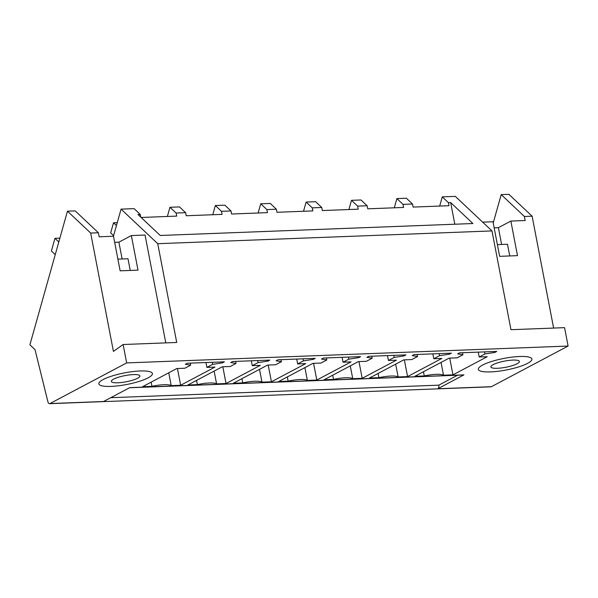 <?xml version="1.0" encoding="UTF-8"?>
<svg xmlns="http://www.w3.org/2000/svg" width="598" height="598" viewBox="0 0 598 598"><rect width="100%" height="100%" fill="white"/><g stroke="black" fill="none" stroke-linecap="round" stroke-linejoin="round"><path stroke-width="0.9" d="M123.121 344.515L113.426 351.385L90.679 233.056L67.462 211.184L29.9 344.822L35.02 349.651L47.93 401.849A2.885 1.622 -92.2 0 0 49.529 403.68A2.885 1.622 -92.2 0 0 49.948 403.56L126.664 362.911L123.121 344.515L176.724 342.467L157.737 243.692L121.065 209.136L113.441 236.247M165.788 342.886L145.052 235.044L131.358 235.567L118.89 242.168L122.119 258.971M126.664 362.911L568.1 346.048L564.564 327.652L510.961 329.7L491.975 230.925L455.302 196.368L442.266 196.869L448.395 202.647L450.653 202.558L472.906 223.532L160.234 235.477L137.981 214.503L140.238 214.42L134.102 208.635L121.065 209.136M157.737 243.692L491.975 230.925M67.462 211.184L75.176 210.892L98.386 232.764L99.163 236.793L113.485 236.247L120.138 270.827L138.003 270.147L131.358 235.567M167.38 216.469L169.967 207.267L179.482 206.908L185.619 212.686L186.21 215.751L222.075 214.376L221.484 211.311L231 210.952L231.59 214.017L267.456 212.641L266.865 209.577L276.381 209.218L276.971 212.283L312.836 210.907L312.246 207.85L317.007 207.663L321.769 207.484L322.352 210.548L358.224 209.173L357.634 206.116L362.388 205.929L367.15 205.749L367.74 208.814L403.605 207.446L403.015 204.381L407.776 204.195L412.53 204.015L413.121 207.08L448.986 205.712L448.395 202.647M212.768 214.734L215.355 205.533L224.87 205.174L231 210.952M258.149 213L260.735 203.798L270.251 203.44L276.381 209.218M303.53 211.266L306.116 202.064L315.632 201.705L321.769 207.484M348.911 209.532L351.497 200.33L361.013 199.971L367.15 205.749M394.299 207.798L396.885 198.603L406.401 198.237L412.53 204.015M439.68 206.063L442.266 196.869M494.157 227.838L498.388 227.674L510.856 221.066L525.179 220.52L524.409 216.491L501.191 194.612L493.223 222.972M501.191 194.612L508.905 194.32L532.115 216.192L553.621 328.07M114.659 242.332L118.89 242.168M90.679 233.056L98.386 232.764M129.512 387.758L463.525 374.998A2.885 1.63 -92.2 0 0 463.951 374.886L437.788 388.745A2.885 1.622 87.8 0 1 437.37 388.864L490.965 386.816A2.885 1.622 -92.2 0 0 491.392 386.697L568.1 346.048M49.948 403.56L103.551 401.512L129.714 387.654L463.951 374.886M151.174 382.137L151.982 386.353A17.312 3.745 -10.9 0 1 171.215 385.62L180.656 385.254L214.936 367.09L206.893 367.396L212.664 364.339L222.508 362.844L222.329 361.91M151.982 386.353L142.541 386.712L176.814 368.547L184.857 368.241L190.627 365.184L190.231 363.136M222.508 362.844L224.429 361.827L187.264 363.248L185.343 364.264L190.627 365.184M103.118 379.551A27.269 5.905 -10.9 0 1 132.674 371.605A27.269 5.905 -10.9 0 1 152.408 373.541A27.269 5.905 -10.9 0 1 148.14 377.831A27.269 5.905 -10.9 0 1 118.583 385.77A27.269 5.905 -10.9 0 1 98.849 383.834A27.269 5.905 -10.9 0 1 103.118 379.551A27.269 5.905 169.1 0 0 98.849 383.834A27.269 5.905 169.1 0 0 118.583 385.77A27.269 5.905 169.1 0 0 148.14 377.831A27.269 5.905 169.1 0 0 152.408 373.541A27.269 5.905 169.1 0 0 132.674 371.605A27.269 5.905 169.1 0 0 103.118 379.551M358.658 357.641L360.579 356.625L323.413 358.045L321.492 359.062L326.777 359.981L321.006 363.038L312.963 363.345L278.69 381.509L288.131 381.15A17.312 3.745 -10.9 0 1 307.365 380.418L316.805 380.051L351.078 361.895L343.043 362.201L348.813 359.144L358.658 357.641L358.471 356.707M404.039 355.907L405.96 354.891L368.794 356.311L366.873 357.327L372.158 358.247L366.387 361.304L358.344 361.611L324.071 379.775L333.512 379.416A17.312 3.745 -10.9 0 1 352.745 378.684L362.186 378.325L396.467 360.16L388.423 360.467L394.194 357.41L404.039 355.907L403.859 354.973M267.889 361.11L269.81 360.093L232.652 361.513L230.723 362.53L236.008 363.449L230.237 366.507L222.202 366.813L187.922 384.977L197.362 384.619A17.312 3.745 -10.9 0 1 216.596 383.886L226.037 383.52L260.317 365.356L252.274 365.662L258.044 362.605L267.889 361.11L267.71 360.175M313.27 359.376L315.198 358.359L278.033 359.779L276.112 360.796L281.396 361.715L275.626 364.773L267.583 365.079L233.302 383.243L242.743 382.884A17.312 3.745 -10.9 0 1 261.976 382.152L271.425 381.786L305.698 363.621L297.662 363.935L303.433 360.871L313.27 359.376L313.09 358.441M417.539 356.513L412.254 355.593L414.182 354.577L451.341 353.156L449.419 354.18L439.575 355.675L433.804 358.733L441.847 358.426L407.567 376.591L398.126 376.949A17.312 3.745 -10.9 0 0 378.893 377.682L369.452 378.041L403.732 359.876L411.768 359.57L417.539 356.513L417.15 354.465M423.466 371.739L424.281 375.948A17.312 3.745 -10.9 0 1 443.507 375.215L452.955 374.856L487.228 356.692L479.192 356.999L484.963 353.941L494.8 352.446L494.621 351.504M424.281 375.948L414.833 376.306L449.113 358.15L457.156 357.836L462.927 354.778L462.531 352.73M494.8 352.446L496.729 351.422L459.563 352.842L457.642 353.867L462.927 354.778M527.638 363.33A27.269 5.905 -10.9 0 1 498.089 371.276A27.269 5.905 -10.9 0 1 478.355 369.34A27.269 5.905 -10.9 0 1 482.616 365.049A27.269 5.905 -10.9 0 1 512.172 357.111A27.269 5.905 -10.9 0 1 531.906 359.039A27.269 5.905 -10.9 0 1 527.638 363.33A27.269 5.905 169.1 0 0 531.906 359.039A27.269 5.905 169.1 0 0 512.172 357.111A27.269 5.905 169.1 0 0 482.616 365.049A27.269 5.905 169.1 0 0 478.355 369.34A27.269 5.905 169.1 0 0 498.089 371.276A27.269 5.905 169.1 0 0 527.638 363.33M141.128 217.47L176.694 216.11L176.104 213.045L185.619 212.686M140.238 214.42L140.754 217.119M454.816 224.22L450.653 202.558M176.104 213.045L169.967 207.267M221.484 211.311L215.355 205.533M266.865 209.577L260.735 203.798M312.246 207.85L306.116 202.064M357.634 206.116L351.497 200.33M403.015 204.381L396.885 198.603M524.409 216.491L532.115 216.192M510.856 221.066L517.502 255.645L499.636 256.333L492.991 221.753L482.653 222.15M491.392 386.697L437.788 388.745A2.885 1.63 -92.2 0 0 438.797 385.164L457.545 375.23M212.664 364.339L212.268 362.291M206.893 367.396L205.959 362.53M180.656 385.254L177.442 368.525M168.756 372.823L171.215 385.62M326.777 359.981L326.381 357.933M348.813 359.144L348.417 357.088M343.043 362.201L342.108 357.327M316.805 380.051L313.584 363.322M304.905 367.621L307.365 380.418M287.317 376.934L288.131 381.15M372.158 358.247L371.762 356.199M394.194 357.41L393.798 355.354M388.423 360.467L387.489 355.601M362.186 378.325L358.972 361.588M350.286 365.886L352.745 378.684M332.705 375.2L333.512 379.416M236.008 363.449L235.619 361.401M258.044 362.605L257.656 360.557M252.274 365.662L251.339 360.796M226.037 383.52L222.822 366.791M214.136 371.089L216.596 383.886M196.555 380.403L197.362 384.619M281.396 361.715L281 359.667M303.433 360.871L303.036 358.822M297.662 363.935L296.72 359.062M271.425 381.786L268.203 365.057M259.517 369.355L261.976 382.152M241.936 378.669L242.743 382.884M378.893 377.682L378.086 373.466M449.419 354.18L449.24 353.239M439.575 355.675L439.186 353.62M433.804 358.733L432.87 353.867M407.567 376.591L404.353 359.854M395.667 364.152L398.126 376.949M452.955 374.856L449.733 358.12M441.047 362.418L443.507 375.215M484.963 353.941L484.567 351.886M479.192 356.999L478.25 352.132M438.797 385.164L110.757 397.692M498.388 227.674L501.617 244.47M117.268 222.635L113.523 222.785L116.453 225.543M113.605 235.672L110.675 232.914L113.523 222.785M113.747 379.087A14.524 3.147 169.1 0 0 111.37 381.427A14.524 3.147 169.1 0 0 121.783 382.473A14.524 3.147 169.1 0 0 137.51 378.287A14.524 3.147 169.1 0 0 139.887 375.948A14.524 3.147 169.1 0 0 129.474 374.901A14.524 3.147 169.1 0 0 113.747 379.087M493.253 364.593A14.524 3.147 169.1 0 0 490.868 366.933A14.524 3.147 169.1 0 0 501.281 367.972A14.524 3.147 169.1 0 0 517.008 363.793A14.524 3.147 169.1 0 0 519.385 361.446A14.524 3.147 169.1 0 0 508.973 360.407A14.524 3.147 169.1 0 0 493.253 364.593M59.89 238.139L54.956 238.325L51.391 250.988L55.255 254.628M58.813 241.966L54.956 238.325M130.244 270.438L127.994 258.747L117.888 259.128M509.743 255.944L507.493 244.246L497.387 244.634M103.551 401.512A2.885 1.622 87.8 0 1 103.133 401.632L49.529 403.68M437.37 388.864L103.133 401.632"/></g></svg>
